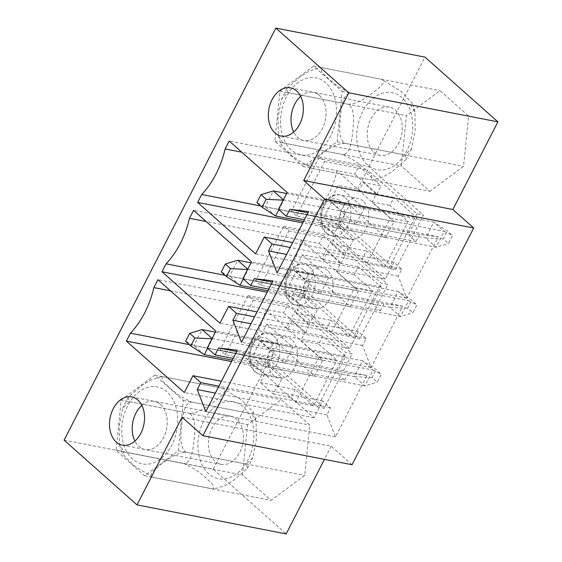<?xml version="1.0" encoding="UTF-8"?>
<svg xmlns="http://www.w3.org/2000/svg" width="562" height="562" viewBox="0 0 562 562"><rect width="100%" height="100%" fill="white"/><g stroke="black" fill="none" stroke-linecap="round" stroke-linejoin="round"><path stroke-width="0.42" stroke-dasharray="2.81 2.11" d="M331.622 243.845L349.452 247.315L327.309 227.659L331.383 219.735L313.554 216.265L335.697 235.921L331.622 243.845L344.647 255.408L362.476 258.871L366.55 250.947L384.78 267.133L408.202 221.569L389.965 205.39L394.039 197.466L416.828 217.691L287.154 192.464M327.309 227.659L302.806 222.896M416.828 217.691L408.174 234.53L415.992 241.47L419.554 234.537L438.318 236.771L406.762 298.176L398.177 276.139L401.739 269.205L393.92 262.264L385.272 279.103L255.598 253.876M385.272 279.103L362.476 258.871M296.504 216.047L324.499 161.568L319.286 156.946L291.292 211.424L296.504 216.047L339.455 224.407L349.381 205.088L329.929 201.308L338.078 185.46L357.523 189.239L393.997 221.611L385.848 237.459L349.381 205.088M357.523 189.239L367.45 169.928L416.948 213.855L423.432 215.12L395.43 269.598L388.946 268.334L416.948 213.855M339.455 224.407L388.946 268.334M323.557 218.119L355.978 224.428L364.127 208.579L331.706 202.271L323.557 218.119L333.983 227.364L342.125 211.516L331.706 202.271M364.127 208.579L338.078 185.46M393.997 221.611L342.125 211.516M324.499 161.568L367.45 169.928M363.08 201.091A20.836 14.605 -79 0 0 357.896 198.463A20.836 14.605 -79 0 0 340.628 212.19A20.836 14.605 -79 0 0 344.752 236.75A20.836 14.605 -79 0 0 349.936 239.37A20.836 14.605 -79 0 0 367.197 225.643A20.836 14.605 -79 0 0 363.08 201.091M344.647 255.408L348.721 247.484L366.951 263.662L390.365 218.105L372.135 201.92L376.21 193.995L363.185 182.432L359.111 190.356L336.968 170.708L241.772 152.183M260.705 205.987L313.554 216.265A78.863 55.273 -79 0 0 336.968 170.708L354.798 174.178L358.872 166.254L229.198 141.02M359.111 190.356L376.94 193.827L354.798 174.178M331.383 219.735L353.526 239.391L349.452 247.315M335.697 235.921L353.526 239.391M348.721 247.484L366.55 250.947M366.951 263.662L384.78 267.133M390.365 218.105L408.202 221.569M372.135 201.92L389.965 205.39M376.21 193.995L394.039 197.466M363.185 182.432L381.015 185.903L376.94 193.827M358.872 166.254L381.015 185.903M295.991 313.182L313.821 316.652L291.678 296.996L295.752 289.072L277.923 285.601L300.059 305.257L295.991 313.182L309.016 324.738L326.845 328.208L330.913 320.284L349.15 336.469L372.564 290.905L354.334 274.72L358.401 266.795L381.198 287.027L372.543 303.866L380.355 310.8L268.784 289.093M291.678 296.996L267.175 292.226M380.355 310.8L383.923 303.866L402.687 306.1L371.124 367.513L362.539 345.468L366.101 338.535L358.289 331.601L349.634 348.44L219.96 323.206M349.634 348.44L326.845 328.208M393.92 262.264L292.697 242.573M401.739 269.205L290.168 247.491M398.177 276.139L286.606 254.424M406.762 298.176L277.087 272.949M438.318 236.771L308.643 211.537M419.554 234.537L307.983 212.822M302.44 254.79L328.489 277.916L320.347 293.764L294.298 270.638L302.44 254.79L321.893 258.576L331.819 239.264L381.31 283.192L387.794 284.456L359.799 338.928L353.315 337.671L381.31 283.192M260.866 285.384L288.868 230.905L283.655 226.282L255.661 280.761L260.866 285.384L303.824 293.743L313.751 274.425L294.298 270.638M288.868 230.905L331.819 239.264M283.655 226.282L333.09 235.9L387.794 284.456M255.661 280.761L305.096 290.378L359.799 338.928M303.824 293.743L353.315 337.671M321.893 258.576L358.359 290.947L350.217 306.796L313.751 274.425M298.345 296.701L306.494 280.852L296.069 271.608L287.927 287.456L298.345 296.701L350.217 306.796M358.359 290.947L306.494 280.852M320.347 293.764L287.927 287.456M328.489 277.916L296.069 271.608M327.442 270.427A20.836 14.605 -79 0 0 322.258 267.8A20.836 14.605 -79 0 0 304.997 281.527A20.836 14.605 -79 0 0 309.121 306.086A20.836 14.605 -79 0 0 314.298 308.707A20.836 14.605 -79 0 0 331.566 294.98A20.836 14.605 -79 0 0 327.442 270.427M309.016 324.738L313.083 316.813L331.32 332.999L354.734 287.435L336.505 271.249L340.572 263.325L327.548 251.769L323.48 259.693L301.337 240.037L206.142 221.519M225.067 275.317L277.923 285.601A78.863 55.273 -79 0 0 301.337 240.037L319.167 243.508L323.241 235.583L193.567 210.357M323.48 259.693L341.31 263.164L319.167 243.508M327.548 251.769L345.377 255.239L341.31 263.164M340.572 263.325L358.401 266.795M336.505 271.249L354.334 274.72M354.734 287.435L372.564 290.905M331.32 332.999L349.15 336.469M313.083 316.813L330.913 320.284M300.059 305.257L317.888 308.728L313.821 316.652M295.752 289.072L317.888 308.728M383.923 303.866L272.352 282.159M381.198 287.027L251.523 261.801M323.241 235.583L345.377 255.239M372.543 303.866L242.868 278.633M358.289 331.601L257.066 311.903M366.101 338.535L254.53 316.827M362.539 345.468L250.968 323.761M371.124 367.513L241.449 342.279M402.687 306.1L273.013 280.874M319.335 95.378A24.552 17.211 101 0 1 324.197 124.314A24.552 17.211 101 0 1 303.852 140.493A24.552 17.211 101 0 1 293.722 132.035A24.552 17.211 -79 0 0 297.748 137.395A24.552 17.211 -79 0 0 303.852 140.493A24.552 17.211 -79 0 0 322.356 128.649A24.552 17.211 -79 0 0 313.231 92.287A24.552 17.211 101 0 1 319.335 95.378M300.67 96.327A24.552 17.211 101 0 1 313.231 92.287A24.552 17.211 -79 0 0 300.67 96.327M303.487 166.71L274.909 141.35L279.967 91.03L313.596 66.07L342.174 91.43L337.116 141.75L303.487 166.71L429.916 191.312L401.345 165.945L406.403 115.624L440.032 90.672L468.603 116.032L463.545 166.352L429.916 191.312M337.116 141.75L463.545 166.352M342.174 91.43L468.603 116.032M313.596 66.07L440.032 90.672M279.967 91.03L406.403 115.624M274.909 141.35L401.345 165.945M266.81 324.126L292.858 347.246L284.709 363.094L258.668 339.975L266.81 324.126L286.262 327.913L296.188 308.601L345.679 352.529L352.163 353.786L324.162 408.265L317.678 407.007L345.679 352.529M225.236 354.72L253.23 300.241L248.025 295.619L220.023 350.091L225.236 354.72L268.186 363.073L278.113 343.761L258.668 339.975M253.23 300.241L296.188 308.601M248.025 295.619L297.46 305.236L352.163 353.786M220.023 350.091L269.465 359.715L324.162 408.265M268.186 363.073L317.678 407.007M286.262 327.913L322.728 360.284L314.579 376.133L278.113 343.761M262.714 366.038L270.856 350.189L260.438 340.937L252.296 356.786L262.714 366.038L314.579 376.133M322.728 360.284L270.856 350.189M284.709 363.094L252.296 356.786M292.858 347.246L260.438 340.937M291.811 339.757A20.836 14.605 -79 0 0 286.627 337.137A20.836 14.605 -79 0 0 269.367 350.864A20.836 14.605 -79 0 0 273.483 375.416A20.836 14.605 -79 0 0 278.668 378.043A20.836 14.605 -79 0 0 295.935 364.317A20.836 14.605 -79 0 0 291.811 339.757M264.428 374.587L282.257 378.057L278.183 385.982L256.047 366.333L260.115 358.408L242.285 354.938L264.428 374.587L260.354 382.511L273.378 394.074L277.452 386.15L295.689 402.336L319.104 356.772L300.867 340.586L304.941 332.662L291.917 321.106L287.842 329.03L265.7 309.374L170.511 290.856M189.436 344.654L242.285 354.938A78.863 55.273 -79 0 0 265.7 309.374L283.536 312.844L287.603 304.92L157.929 279.686M287.842 329.03L305.672 332.493L283.536 312.844M291.917 321.106L309.746 324.569L305.672 332.493M300.867 340.586L318.696 344.056L322.771 336.132L345.56 356.364L336.912 373.203L344.724 380.137L233.153 358.43M304.941 332.662L322.771 336.132M319.104 356.772L336.933 360.242L318.696 344.056M295.689 402.336L313.519 405.806L336.933 360.242M277.452 386.15L295.282 389.621L313.519 405.806M273.378 394.074L291.207 397.545L295.282 389.621M260.354 382.511L278.183 385.982M260.115 358.408L282.257 378.057M344.724 380.137L348.285 373.203L236.714 351.496M348.285 373.203L367.056 375.437L335.493 436.85L326.908 414.805L330.47 407.872L322.658 400.938L314.003 417.777L291.207 397.545M345.56 356.364L215.892 331.13M287.603 304.92L309.746 324.569M336.912 373.203L207.238 347.969M256.047 366.333L231.544 361.563M314.003 417.777L184.329 392.543M322.658 400.938L221.428 381.24M330.47 407.872L218.899 386.164M326.908 414.805L215.337 393.098M335.493 436.85L205.818 411.616M367.056 375.437L237.382 350.203M160.514 404.415A24.552 17.211 101 0 1 165.376 433.351A24.552 17.211 101 0 1 145.031 449.523A24.552 17.211 101 0 1 138.919 446.432A24.552 17.211 101 0 1 134.901 441.072A24.552 17.211 -79 0 0 145.031 449.523A24.552 17.211 -79 0 0 147.272 449.748A24.552 17.211 -79 0 0 166.879 427.127A24.552 17.211 -79 0 0 154.41 401.324A24.552 17.211 101 0 1 160.514 404.415M141.849 405.364A24.552 17.211 101 0 1 154.41 401.324A24.552 17.211 -79 0 0 141.849 405.364M121.146 400.06L154.775 375.107L183.352 400.467L178.294 450.787L144.659 475.747L116.088 450.38L121.146 400.06L247.575 424.661L281.211 399.708L309.781 425.069L304.723 475.389L271.095 500.349L242.517 474.981L247.575 424.661M116.088 450.38L242.517 474.981M144.659 475.747L271.095 500.349M178.294 450.787L304.723 475.389M183.352 400.467L309.781 425.069M154.775 375.107L281.211 399.708M352.037 464.739L331.201 446.242L182.074 417.222M331.201 446.242L324.45 459.372M64.089 440.144L213.216 469.165L286.149 533.9M333.09 235.9L340.727 221.042L395.43 269.598M319.286 156.946L368.728 166.563L423.432 215.12M368.728 166.563L424.977 57.113M213.216 469.165L269.465 359.715M297.46 305.236L305.096 290.378M291.292 211.424L340.727 221.042M408.174 234.53L278.499 209.303M415.992 241.47L304.421 219.756M385.848 237.459L333.983 227.364M355.978 224.428L329.929 201.308M247.744 269.149L408.609 300.726L398.191 291.474L411.728 300.27L416.934 304.899L412.866 312.823L407.654 308.194L411.728 300.27M407.654 308.194L390.049 307.323L400.467 316.575L408.609 300.726L416.934 304.899M250.989 262.833L398.191 291.474L390.049 307.323L229.577 276.097L237.719 260.255M243.262 278.984L248.137 269.5L247.575 269.472M267.919 290.779L400.467 316.575L412.866 312.823M239.995 285.348L229.577 276.097L221.245 271.924M212.113 338.486L372.978 370.056L362.56 360.811L376.09 369.606L381.303 374.229L377.228 382.153L372.023 377.531L376.09 369.606M372.023 377.531L354.411 376.659L364.829 385.904L372.978 370.056L381.303 374.229M215.358 332.17L362.56 360.811L354.411 376.659L193.939 345.433L202.088 329.585M207.631 348.321L212.506 338.837L211.944 338.809M232.289 360.116L364.829 385.904L377.228 382.153M204.357 354.685L193.939 345.433L185.615 341.26M283.374 199.812L444.24 231.389L433.822 222.138L447.359 230.94L452.572 235.562L448.497 243.487L443.285 238.864L447.359 230.94M443.285 238.864L425.68 237.986L436.098 247.238L444.24 231.389L452.572 235.562M286.62 193.497L433.822 222.138L425.68 237.986L265.208 206.767L273.35 190.918M278.9 209.654L283.768 200.163L283.213 200.135M303.55 221.449L436.098 247.238L448.497 243.487M275.626 216.012L265.208 206.767L256.883 202.594M345.223 143.331C335.893 143.191 327.126 150.138 321.007 154.381C315.514 158.737 305.826 165.558 311.587 168.284L292.528 156.433L280.972 144.476L283.016 142.924L278.316 135.618L278.092 116.994L281.632 98.982L288.074 92.604L286.992 88.367L300.551 76.495L309.55 70.974L320.466 67.538L321.703 67.644L320.776 67.545L321.738 72.203L328.981 79.228L338.212 86.66L350.281 93.011C342.469 94.219 341.548 108.143 340.361 116.755C339.792 125.481 337.994 139.306 345.223 143.331L405.195 155L411.637 148.621L415.17 130.63L414.953 111.986L410.253 104.68L412.297 103.127L400.804 91.227L381.675 79.319C387.429 82.108 377.713 88.88 372.234 93.243C366.136 97.486 357.249 104.455 348.047 104.272C355.317 108.417 353.456 122.151 352.901 130.897C351.728 139.502 350.73 153.482 342.989 154.592L355.015 160.915L364.197 168.298L371.503 175.379L372.494 180.058L371.566 179.959L372.803 180.065L383.762 176.601L392.719 171.108L406.277 159.236L405.195 155M350.281 93.011L410.253 104.68M321.703 67.644L381.675 79.319M373.927 152.225A24.552 17.211 -79 0 0 380.038 155.316A24.552 17.211 -79 0 0 401.619 134.501A24.552 17.211 -79 0 0 389.417 107.11A24.552 17.211 -79 0 0 369.072 123.289A24.552 17.211 -79 0 0 373.927 152.225M288.074 92.604L348.047 104.272M283.016 142.924L342.989 154.592M311.587 168.284L371.566 179.959M152.766 477.321L133.665 465.434L122.151 453.513L124.195 451.96L119.488 444.647L119.27 426.073L122.811 408.019L129.253 401.64L128.164 397.404L141.729 385.532L150.728 380.01L161.638 376.575L162.882 376.681L161.947 376.575L162.945 381.275L170.216 388.307L179.418 395.718L191.452 402.048C183.704 403.186 182.734 417.095 181.547 425.694C180.978 434.482 179.152 448.293 186.394 452.368C177.072 452.227 168.298 459.175 162.179 463.418C156.693 467.774 146.998 474.588 152.766 477.321L213.982 489.102L224.94 485.638L233.897 480.145L247.456 468.272L246.374 464.036L252.816 457.658L256.342 439.709L256.132 421.022L251.432 413.716L253.469 412.164L241.955 400.235L222.854 388.349C228.601 391.145 218.892 397.91 213.405 402.28C207.315 406.516 198.428 413.492 189.225 413.309C196.454 417.362 194.642 431.11 194.087 439.828C192.907 448.504 191.937 462.477 184.167 463.629L196.257 470.001L205.432 477.384L212.703 484.43L213.672 489.095L212.738 488.989M186.394 452.368L246.374 464.036M191.452 402.048L251.432 413.716M208.544 440.137A24.552 17.211 -79 0 0 221.21 464.353A24.552 17.211 -79 0 0 242.798 443.537A24.552 17.211 -79 0 0 230.589 416.147A24.552 17.211 -79 0 0 208.544 440.137M162.882 376.681L222.854 388.349M129.253 401.64L189.225 413.309M124.195 451.96L184.167 463.629M339.968 200.95A16.207 11.359 101 0 1 337.172 228.762A16.207 11.359 101 0 1 321.387 214.747A16.207 11.359 101 0 1 339.968 200.95M345.251 197.62A20.836 14.605 101 0 1 349.367 222.173A20.836 14.605 101 0 1 332.107 235.907A20.836 14.605 101 0 1 321.745 212.661A20.836 14.605 101 0 1 340.066 195A20.836 14.605 101 0 1 345.251 197.62M304.337 270.287A16.207 11.359 101 0 1 301.541 298.099A16.207 11.359 101 0 1 285.749 284.077A16.207 11.359 101 0 1 304.337 270.287M309.613 266.957A20.836 14.605 101 0 1 313.737 291.509A20.836 14.605 101 0 1 296.469 305.236A20.836 14.605 101 0 1 286.114 281.998A20.836 14.605 101 0 1 304.428 264.33A20.836 14.605 101 0 1 309.613 266.957M268.699 339.624A16.207 11.359 101 0 1 265.91 367.429A16.207 11.359 101 0 1 250.118 353.414A16.207 11.359 101 0 1 268.699 339.624M273.982 336.294A20.836 14.605 101 0 1 278.099 360.846A20.836 14.605 101 0 1 260.838 374.573A20.836 14.605 101 0 1 250.483 351.327A20.836 14.605 101 0 1 268.798 333.666A20.836 14.605 101 0 1 273.982 336.294M362.666 111.634A39.221 27.489 -79 0 0 380.818 170.068A39.221 27.489 -79 0 0 410.689 111.943A39.221 27.489 -79 0 0 362.666 111.634M286.48 96.805A39.221 27.489 -79 0 0 304.639 155.245A39.221 27.489 -79 0 0 334.509 97.121A39.221 27.489 -79 0 0 286.48 96.805M229.809 401.394A39.221 27.489 -79 0 0 199.939 459.519A39.221 27.489 -79 0 0 247.961 459.828A39.221 27.489 -79 0 0 229.809 401.394M153.623 386.572A39.221 27.489 -79 0 0 123.752 444.697A39.221 27.489 -79 0 0 171.782 445.006A39.221 27.489 -79 0 0 153.623 386.572M349.936 239.37L332.107 235.907C325.517 234.431 321.492 229.275 320.038 220.437C318.542 202.383 332.767 192.169 340.066 195L357.896 198.463M314.298 308.707L296.469 305.236C289.887 303.761 285.861 298.605 284.4 289.774C282.904 271.713 297.136 261.506 304.428 264.33L322.258 267.8M281.162 136.074L380.038 155.316M290.54 87.876L389.417 107.11M278.668 378.043L260.838 374.573C254.249 373.098 250.231 367.941 248.769 359.104C247.273 341.05 261.499 330.835 268.798 333.666L286.627 337.137M122.333 445.111L221.21 464.353M131.719 396.913L230.589 416.147M411.63 148.621L406.277 159.236M414.946 111.993L412.29 103.127M286.992 88.367L281.632 98.982M278.316 135.611L280.972 144.476M247.449 468.272L252.809 457.651M253.469 412.164L256.124 421.022M128.171 397.404L122.811 408.019M119.495 444.647L122.151 453.513"/><path stroke-width="0.84" d="M302.806 222.896L197.634 202.432L201.709 194.508A78.863 55.273 -79 0 0 225.123 148.944L229.198 141.02L287.154 192.464L278.499 209.303L286.318 216.237L289.88 209.303L308.643 211.537L277.087 272.949L268.503 250.905L272.064 243.971L264.245 237.038L255.598 253.876L197.634 202.432M241.772 152.183L225.123 148.944M260.705 205.987L201.709 194.508M254.249 278.64L273.013 280.874L241.449 342.279L232.865 320.242L236.426 313.308L228.615 306.367L219.96 323.206L162.004 271.762L166.078 263.838A78.863 55.273 -79 0 0 189.492 218.281L193.567 210.357L251.523 261.801L242.868 278.633L250.68 285.573L254.249 278.64L272.352 282.159M296.645 90.967A24.552 17.211 -79 0 0 290.54 87.876A24.552 17.211 -79 0 0 268.959 108.691A24.552 17.211 -79 0 0 281.162 136.074A24.552 17.211 -79 0 0 301.499 119.903A24.552 17.211 -79 0 0 296.645 90.967M452.86 209.514L473.703 228.01L352.037 464.739L202.91 435.719L324.576 198.99L303.733 180.493L348.784 92.835L275.851 28.1L424.977 57.113L497.911 121.856L452.86 209.514L303.733 180.493M202.91 435.719L182.074 417.222L137.023 504.887L64.089 440.144L275.851 28.1M116.229 442.02A24.552 17.211 -79 0 0 122.333 445.111A24.552 17.211 -79 0 0 143.921 424.296A24.552 17.211 -79 0 0 131.719 396.913A24.552 17.211 -79 0 0 111.374 413.084A24.552 17.211 -79 0 0 116.229 442.02M218.611 347.976L237.382 350.203L205.818 411.616L197.234 389.571L200.796 382.638L192.984 375.704L184.329 392.543L126.373 341.099L130.44 333.175A78.863 55.273 -79 0 0 153.862 287.611L157.929 279.686L215.892 331.13L207.238 347.969L215.049 354.91L218.611 347.976L236.714 351.496M267.175 292.226L162.004 271.762M292.697 242.573L264.245 237.038M290.168 247.491L272.064 243.971M286.606 254.424L268.503 250.905M307.983 212.822L289.88 209.303M268.784 289.093L250.68 285.573M206.142 221.519L189.492 218.281M225.067 275.317L166.078 263.838M257.066 311.903L228.615 306.367M254.53 316.827L236.426 313.308M250.968 323.761L232.865 320.242M293.722 132.035A24.552 17.211 101 0 1 300.67 96.327A24.552 17.211 -79 0 0 293.722 132.035M348.784 92.835L497.911 121.856M473.703 228.01L324.576 198.99M233.153 358.43L215.049 354.91M170.511 290.856L153.862 287.611M231.544 361.563L126.373 341.099M189.436 344.654L130.44 333.175M221.428 381.24L192.984 375.704M218.899 386.164L200.796 382.638M215.337 393.098L197.234 389.571M134.901 441.072A24.552 17.211 101 0 1 141.849 405.364A24.552 17.211 -79 0 0 132.358 425.315A24.552 17.211 -79 0 0 134.901 441.072M137.023 504.887L286.149 533.9L324.45 459.372M304.421 219.756L286.318 216.237M226.458 276.553L230.532 268.629L225.32 264L221.245 271.924L226.458 276.553L239.995 285.348L267.919 290.779M225.32 264L237.719 260.255L247.744 269.149M247.575 269.472L230.532 268.629M243.262 278.984L239.995 285.348M250.989 262.833L237.719 260.255M190.827 345.883L194.895 337.959L189.689 333.336L185.615 341.26L190.827 345.883L204.357 354.685L232.289 360.116M189.689 333.336L202.088 329.585L212.113 338.486M211.944 338.809L194.895 337.959M207.631 348.321L204.357 354.685M215.358 332.17L202.088 329.585M262.089 207.216L266.163 199.292L260.951 194.67L256.883 202.594L262.089 207.216L275.626 216.012L303.55 221.449M260.951 194.67L273.35 190.918L283.374 199.812M283.213 200.135L266.163 199.292M278.9 209.654L275.626 216.012M286.62 193.497L273.35 190.918"/></g></svg>
